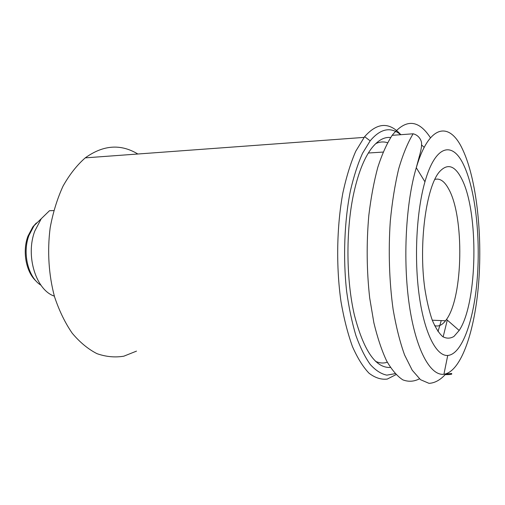 <?xml version="1.0" encoding="UTF-8"?>
<svg xmlns="http://www.w3.org/2000/svg" width="505" height="505" viewBox="0 0 505 505"><rect width="100%" height="100%" fill="white"/><g stroke="black" fill="none" stroke-linecap="round" stroke-linejoin="round"><path stroke-width="0.76" d="M424.2 147.372L421.542 144.916M437.993 331.564L441.25 320.587M434.578 325.599C438.422 326.83 442.071 325.22 445.543 320.77L446.521 319.431C463.23 296.523 464.423 216.746 448.667 188.99C444.444 181.143 439.798 177.962 434.729 179.458M461.564 178.612C454.759 165.331 447.361 163.09 439.369 171.889C426.125 187.172 418.5 244.022 424.806 288.513C426.706 300.601 429.162 311.08 432.179 319.949C435.43 327.663 438.94 333.218 442.696 336.608C446.502 338.703 450.258 338.647 453.951 336.437L459.165 330.466C477.73 302.981 479.024 211.57 461.564 178.612M463.628 164.857C452.581 141.046 435.417 144.6 424.951 181.794C416.467 211.178 414.005 258.768 419.301 296.227C424.585 333.767 436.434 356.259 447.727 355.469C462.252 354.327 474.126 319.64 477.301 277.832C480.507 235.942 475.23 189.022 463.628 164.857M430.468 137.808C418.576 119.445 405.805 118.618 392.145 135.334C386.855 143.515 382.077 154.177 377.803 167.306C373.934 181.699 370.941 197.739 368.82 215.408C366.371 243.271 366.662 270.825 369.704 298.057L373.877 322.802C377.488 337.782 381.742 350.502 386.647 360.949C391.804 369.912 397.201 376.212 402.838 379.861C408.495 381.995 414.031 381.641 419.447 378.819M443.144 336.923L447.285 320.101M53.764 210.572L49.496 210.711L41.252 218.722L34.82 231.006C25.244 255.827 36.044 290.186 54.357 296.138M28.943 235.437L34.069 225.691L28.943 235.437C22.151 253.175 28.236 277.617 40.93 285.186C28.236 277.617 22.151 253.175 28.943 235.437M36.272 281.26C26.102 272.334 22.138 251.49 27.927 236.207L32.825 226.903L36.335 222.983M387.316 362.224C383.409 363.518 379.451 363.196 375.449 361.264M375.676 143.672C379.678 141.747 383.636 141.438 387.543 142.738M390.409 367.451C375.739 368.265 363.733 350.811 354.39 315.082C346.266 280.149 345.78 232.073 353.229 195.713C357.761 174.225 363.89 158.412 371.617 148.262C377.822 140.365 384.16 136.786 390.643 137.518M400.724 134.702C390.719 126.471 380.53 128.516 370.171 140.845L362.527 153.331C357.811 163.847 353.771 176.352 350.407 190.827C344.359 221.095 342.939 258.112 346.645 291.454C348.892 307.69 351.979 322.373 355.899 335.49C360.204 347.44 364.995 357.111 370.272 364.496C375.701 370.474 381.237 374.022 386.868 375.146L395.125 373.656M400.831 134.696C389.279 121.755 377.21 122.418 364.623 136.685L355.766 151.21C350.678 162.888 346.392 176.744 342.895 192.777C336.715 226.253 335.995 266.709 341.008 301.75C343.943 318.668 347.762 333.616 352.465 346.594C357.553 358.14 363.082 367.021 369.054 373.239C375.133 377.86 381.206 379.804 387.278 379.072L396.027 374.622M136.508 351.12L123.807 356.195C114.932 357.654 105.999 356.814 96.998 353.67C88.135 349.151 79.872 342.327 72.202 333.199C65.069 322.828 59.192 310.714 54.565 296.864C48.707 275.175 47.154 251.035 50.172 227.761C52.974 212.586 57.267 198.699 63.049 186.105C69.545 174.566 76.943 165.154 85.25 157.869C103.19 144.954 120.72 143.666 137.846 154.006M462.788 149.821C449.854 121.263 429.206 123.649 416.278 167.717C405.818 202.486 402.725 260.157 409.309 305.089C415.867 350.123 430.424 376.055 443.927 374.249C461.305 371.737 475.047 330.459 478.721 281.923C482.401 233.253 476.392 178.877 462.788 149.821M392.145 135.334L413.128 133.793C407.781 142.606 402.99 154.221 398.748 168.638C394.96 184.47 392.132 202.05 390.277 221.379C388.269 251.067 389.286 281.935 393.124 309.458C396.154 326.981 399.979 342.169 404.606 355.021L412.225 370.228L420.501 379.684L429.01 383.345C434.672 383.055 440.076 380.139 445.233 374.596C450.611 374.685 452.688 374.306 451.464 373.46L443.927 374.249L447.727 355.469M368.366 153.009L383.131 152.074M445.543 320.77L432.274 320.202M446.521 319.431L459.165 330.466M424.951 181.794L416.278 167.717L420.217 153.116C421.22 149.063 421.656 146.096 421.536 144.215C421.978 141.735 419.724 135.353 413.128 133.793M32.825 226.903L41.252 218.722M370.171 140.845L364.623 136.685M85.25 157.869L364.061 137.398"/></g></svg>
